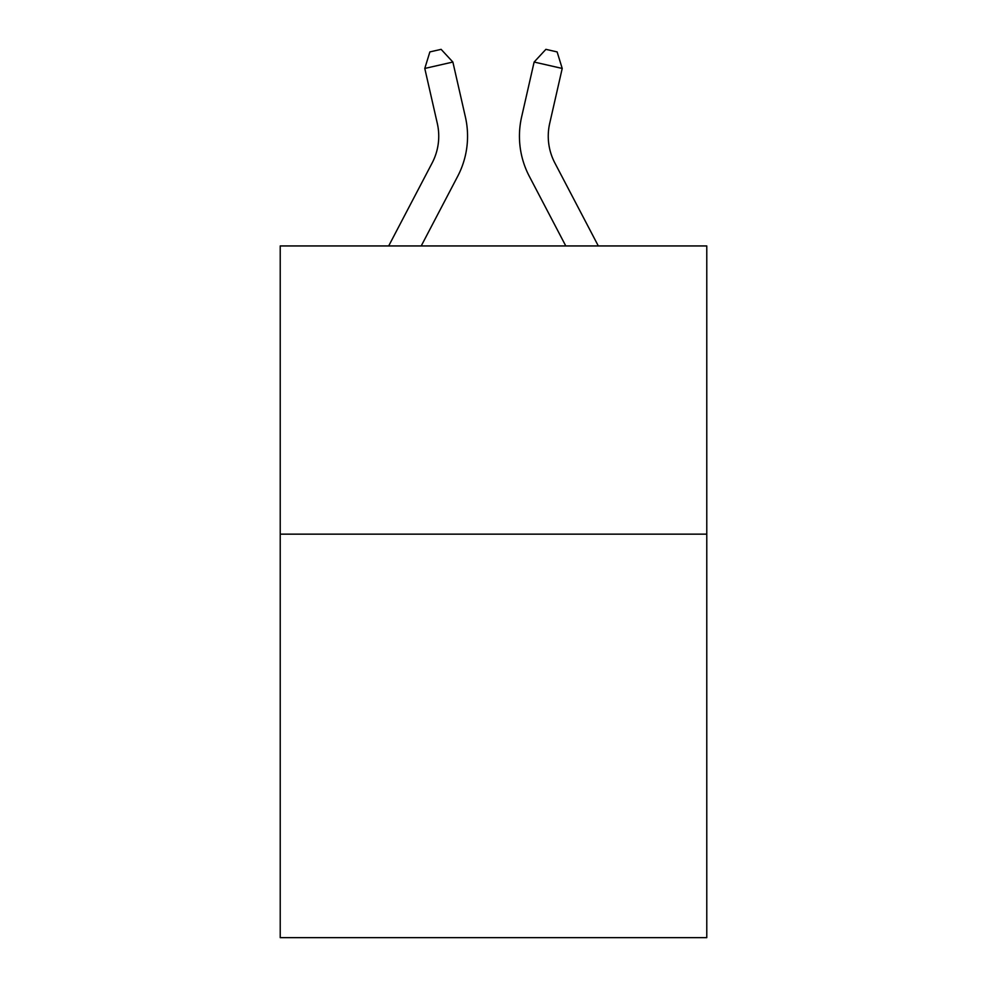 <?xml version="1.0" encoding="UTF-8"?>
<svg xmlns="http://www.w3.org/2000/svg" width="987" height="987" viewBox="0 0 987 987"><rect width="100%" height="100%" fill="white"/><g stroke="black" fill="none" stroke-linecap="round" stroke-linejoin="round"><path stroke-width="1.48" d="M706.778 534.152L706.778 937.65L280.222 937.65L280.222 245.948L706.778 245.948L706.778 534.152L280.222 534.152M465.395 116.984L452.873 62.045L465.395 116.984A86.461 86.461 0 0 1 457.684 176.315L421.215 245.948M598.319 245.948L554.842 162.941A57.641 57.641 0 0 1 549.697 123.387L562.22 68.448L534.127 62.045L521.605 116.984A86.461 86.461 0 0 0 529.316 176.315L565.785 245.948M554.842 162.941A57.641 57.641 0 0 1 549.697 123.387A57.641 57.641 0 0 0 554.842 162.941A57.641 57.641 0 0 1 549.697 123.387A57.641 57.641 0 0 0 554.842 162.941A57.641 57.641 0 0 1 549.697 123.387A57.641 57.641 0 0 0 554.842 162.941A57.641 57.641 0 0 1 549.697 123.387A57.641 57.641 0 0 0 554.842 162.941A57.641 57.641 0 0 1 549.697 123.387A57.641 57.641 0 0 0 554.842 162.941A57.641 57.641 0 0 1 549.697 123.387A57.641 57.641 0 0 0 554.842 162.941A57.641 57.641 0 0 1 549.697 123.387A57.641 57.641 0 0 0 554.842 162.941A57.641 57.641 0 0 1 549.697 123.387A57.641 57.641 0 0 0 554.842 162.941A57.641 57.641 0 0 1 549.697 123.387A57.641 57.641 0 0 0 554.842 162.941A57.641 57.641 0 0 1 549.697 123.387A57.641 57.641 0 0 0 554.842 162.941A57.641 57.641 0 0 1 549.697 123.387A57.641 57.641 0 0 0 554.842 162.941A57.641 57.641 0 0 1 549.697 123.387A57.641 57.641 0 0 0 554.842 162.941A57.641 57.641 0 0 1 549.697 123.387A57.641 57.641 0 0 0 554.842 162.941A57.641 57.641 0 0 1 549.697 123.387M562.22 68.448L557.124 51.916L545.885 49.35L534.127 62.045L521.605 116.984M388.681 245.948L432.158 162.941A57.641 57.641 0 0 0 437.303 123.387L424.78 68.448L429.876 51.916L441.115 49.35L452.873 62.045L424.78 68.448M432.158 162.941A57.641 57.641 0 0 0 437.303 123.387A57.641 57.641 0 0 1 432.158 162.941A57.641 57.641 0 0 0 437.303 123.387A57.641 57.641 0 0 1 432.158 162.941A57.641 57.641 0 0 0 437.303 123.387A57.641 57.641 0 0 1 432.158 162.941"/></g></svg>
